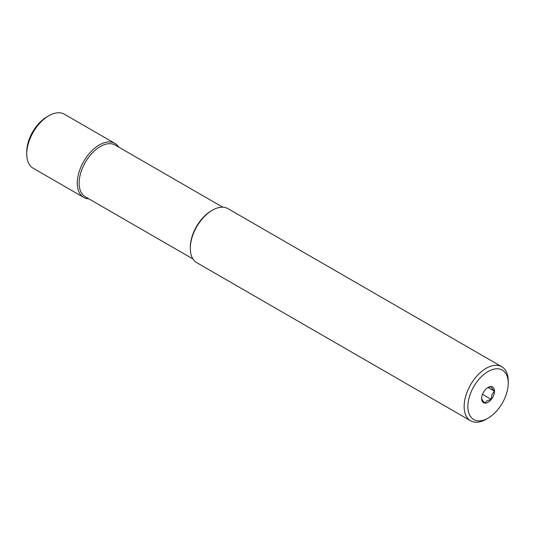 <?xml version="1.0" encoding="UTF-8"?>
<svg xmlns="http://www.w3.org/2000/svg" width="535" height="535" viewBox="0 0 535 535"><rect width="100%" height="100%" fill="white"/><g stroke="black" fill="none" stroke-linecap="round" stroke-linejoin="round"><path stroke-width="0.8" d="M488.06 418.156L486.195 419.233A31.19 18.009 120 0 1 470.599 420.777A31.19 18.009 120 0 1 464.139 406.493A31.19 18.009 120 0 1 477.755 375.109A31.19 18.009 120 0 1 501.79 366.749A31.19 18.009 120 0 1 508.25 381.027L508.25 383.18A28.556 16.485 120 0 0 488.06 371.524A28.556 16.485 120 0 0 467.871 406.493A28.556 16.485 120 0 0 488.06 418.156A28.556 16.485 120 0 0 508.25 383.18M501.79 366.749L227.957 208.65A31.19 18.009 120 0 0 212.362 210.195A31.19 18.009 120 0 0 190.306 248.4L190.306 247.324A29.873 17.247 120 0 1 211.425 210.736L212.362 210.195M222.807 207.205L115.192 145.072A29.873 17.247 120 0 0 92.174 153.077A29.873 17.247 120 0 0 79.133 183.137A29.873 17.247 120 0 0 85.319 196.813L192.934 258.947M118.75 147.125A31.19 18.009 120 0 0 114.918 143.393A31.19 18.009 120 0 0 90.883 151.746A31.19 18.009 120 0 0 77.267 183.137A31.19 18.009 120 0 0 83.727 197.415A31.19 18.009 120 0 0 88.877 198.866M114.918 143.393L64.401 114.222A31.19 18.009 120 0 0 48.805 115.767A31.19 18.009 120 0 0 26.75 153.973L26.75 151.82A28.556 16.485 120 0 1 46.94 116.844L48.805 115.767M494.48 391.132A9.082 5.243 -60 0 1 488.06 402.253A9.082 5.243 -60 0 1 481.634 398.548A9.082 5.243 -60 0 1 488.06 387.42A9.082 5.243 -60 0 1 494.48 391.132M481.634 398.501L482.376 400.254L484.817 403.009L487.151 400.682L491.183 399.337L491.926 394.743L494.367 391.132L491.926 388.37L491.183 386.598L487.599 387.708M488.067 387.494L494.367 391.132M482.503 394.322L491.183 399.337M26.75 153.973A31.19 18.009 120 0 0 33.21 168.251L83.727 197.415M190.306 248.4A31.19 18.009 120 0 0 196.766 262.678L470.599 420.777"/></g></svg>
